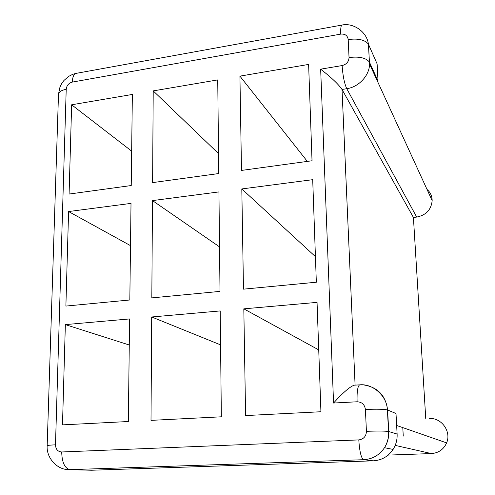 <?xml version="1.0" encoding="UTF-8"?>
<svg xmlns="http://www.w3.org/2000/svg" width="495" height="495" viewBox="0 0 495 495"><rect width="100%" height="100%" fill="white"/><g stroke="black" fill="none" stroke-linecap="round" stroke-linejoin="round"><path stroke-width="0.74" d="M342.02 89.453L355.094 385.122L342.026 89.465L346.766 88.704L416.691 217.076L413.418 217.447L342.02 89.453C338.531 84.311 331.409 77.554 320.655 69.17L333.562 403.035C343.047 392.597 349.934 386.644 354.222 385.178L354.797 385.141M388.123 455.091L431.405 453.568C438.582 453.012 443.65 449.448 446.62 442.883C451.619 431.547 441.404 417.458 429.227 418.51M69.659 469.668L91.662 470.238L373.224 460.833C381.645 460.325 388.266 456.52 393.092 449.423C396.025 444.739 397.367 439.61 397.114 434.041L396.006 413.517L387.406 409.922C383.829 409.161 376.497 409.012 365.409 409.483L366.424 431.324C366.17 436.349 363.627 439.207 358.795 439.907L61.708 451.978C57.81 451.681 55.731 449.299 55.483 444.826L66.212 89.298C66.683 85.505 68.706 83.104 72.289 82.096L340.727 34.118C345.083 33.74 347.577 35.553 348.202 39.544L349.043 57.55C348.789 61.739 346.488 64.412 342.125 65.563L320.655 69.17M342.125 65.563C342.812 75.692 344.359 83.408 346.766 88.704C358.856 87.002 369.505 75.487 369.555 64.004L369.536 62.376L378.032 80.994L377.11 63.886L368.404 44.154C364.964 39.804 358.232 38.264 348.202 39.544M416.691 217.076C426.065 215.201 431.219 209.725 432.16 200.642C432.116 196.107 430.403 192.363 427.018 189.418M372.308 68.452L371.12 67.425M425.762 418.671L413.418 217.447M312.029 160.757L241.498 170.422L239.92 76.131L308.62 64.43L312.029 160.757M218.74 173.547L152.602 182.606L153.215 90.894L217.738 79.905L218.74 173.547M131.237 185.538L69.09 194.052L71.639 104.785L132.357 94.446L131.237 185.538M316.336 282.218L243.484 289.154L241.808 188.935L312.704 179.679L316.336 282.218M220.003 291.394L151.823 297.885L152.479 200.593L218.939 191.918L220.003 291.394M129.826 299.982L65.885 306.071L68.588 211.544L131.014 203.396L129.826 299.982M320.927 411.741L245.6 415.571L243.818 308.843L317.054 302.377L320.927 411.741M221.345 416.802L151.006 420.373L151.699 316.979L220.213 310.928L221.345 416.802M128.329 421.523L62.488 424.871L65.352 324.609L129.591 318.935L128.329 421.523M402.788 427.606L403.264 436.107M307.333 161.401L239.92 76.131M218.53 153.605L153.215 90.894M131.658 151.117L71.639 104.785M315.433 256.639L241.808 188.935M219.526 246.875L152.479 200.593M130.494 245.631L68.588 211.544M318.737 349.897L243.818 308.843M220.578 344.873L151.699 316.979M129.269 345.003L65.352 324.609M368.608 44.569L369.326 61.974C365.879 57.785 359.116 56.306 349.043 57.55M342.676 24.954L341.643 25.121C340.845 26.303 340.541 29.304 340.727 34.118M77.833 73.062L75.518 73.483C73.557 74.782 72.48 77.653 72.289 82.096M47.173 445.661L58.484 94.588C58.546 92.07 61.12 90.307 66.212 89.298M91.662 470.238L68.353 469.631C56.368 469.501 46.214 457.194 47.173 445.723C47.161 445.382 49.927 445.085 55.483 444.826M358.795 439.907C359.58 451.669 361.195 458.271 363.652 459.707L70.129 469.656C64.796 468.468 61.986 462.578 61.708 451.978M373.224 460.833L363.652 459.707C372.469 459.174 379.418 455.171 384.491 447.709C387.573 442.79 388.99 437.401 388.736 431.547L388.525 431.498C384.943 430.966 377.574 430.91 366.424 431.324M397.114 434.041L388.736 431.547L387.616 409.996C385.704 395.61 377.815 387.263 363.955 384.974M359.995 384.838L359.618 384.856C357.668 386.168 356.827 391.811 357.099 401.779C361.919 402.002 364.691 404.576 365.409 409.483M333.562 403.035L357.099 401.779M395.189 445.395L431.405 453.568M432.16 200.642L369.555 64.004L368.404 44.154C366.937 31.445 352.737 22.349 341.643 25.121L75.518 73.483L72.685 74.337L68.632 76.397L63.935 80.481L61.572 83.754L59.975 87.04L58.497 94.124M393.092 449.423L384.491 447.709C387.566 442.561 388.915 437.159 388.525 431.498L387.406 409.922C387.09 396.05 372.754 383.353 359.618 384.856L354.222 385.178M446.62 442.883L396.65 425.471"/></g></svg>

